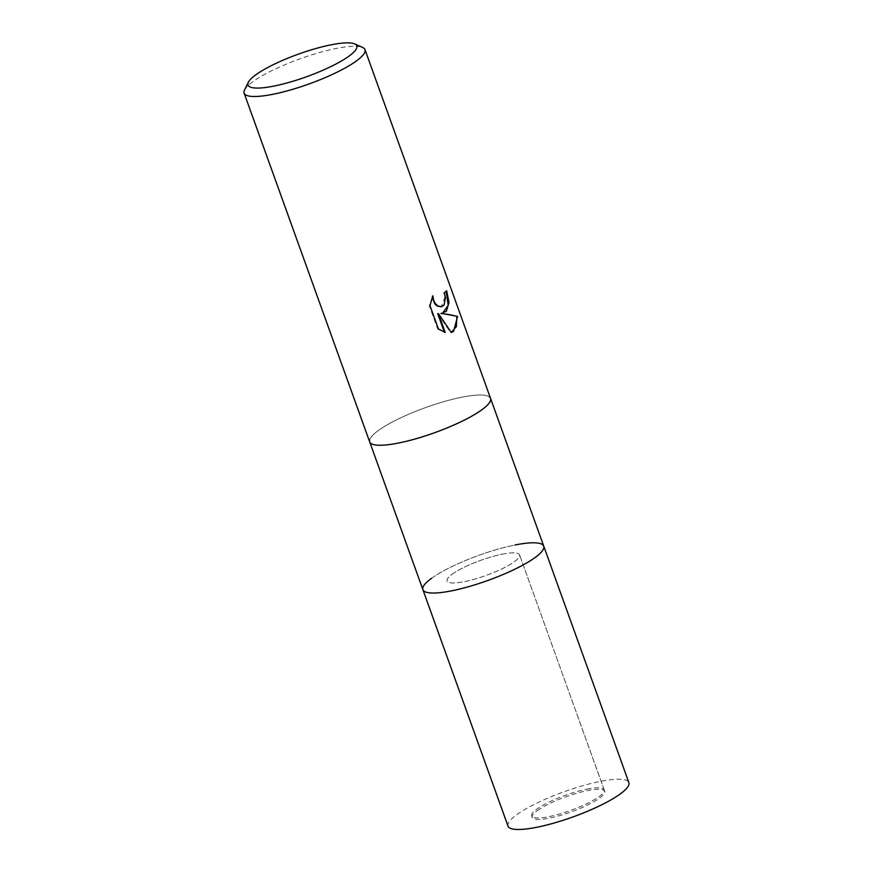 <?xml version="1.0" encoding="UTF-8"?>
<svg xmlns="http://www.w3.org/2000/svg" width="873" height="873" viewBox="0 0 873 873"><rect width="100%" height="100%" fill="white"/><g stroke="black" fill="none" stroke-linecap="round" stroke-linejoin="round"><path stroke-width="0.65" stroke-dasharray="4.37 3.27" d="M502.27 554.18A38.543 8.01 160.2 0 1 519.577 554.868A38.543 8.01 160.2 0 1 502.281 568.672A38.543 8.01 160.2 0 1 464.36 581.658A38.543 8.01 160.2 0 1 447.063 580.971A38.543 8.01 160.2 0 1 464.36 567.166A38.543 8.01 160.2 0 1 502.27 554.18M586.874 789.148A38.543 8.01 160.2 0 1 604.171 789.836A38.543 8.01 160.2 0 1 586.874 803.64A38.543 8.01 160.2 0 1 548.964 816.626A38.543 8.01 160.2 0 1 531.657 815.939A38.543 8.01 160.2 0 1 548.953 802.134A38.543 8.01 160.2 0 1 586.874 789.148M422.892 589.679A64.231 13.357 160.2 0 1 451.723 566.664A64.231 13.357 160.2 0 1 514.906 545.014A64.231 13.357 160.2 0 1 543.748 546.16A64.231 13.357 160.2 0 0 497.534 549.292A64.231 13.357 160.2 0 0 431.6 578.253M461.708 397.237A64.231 13.357 160.2 0 1 489.535 397.008L489.535 397.008A64.231 13.357 160.2 0 0 461.708 397.237A64.231 13.357 160.2 0 0 369.585 440.188A64.231 13.357 160.2 0 1 461.708 397.237M244.538 89.963A64.231 13.357 160.2 0 1 252.843 81.713A64.231 13.357 160.2 0 1 312.392 54.65A64.231 13.357 160.2 0 1 362.644 47.448M369.683 441.891A64.231 13.357 160.2 0 1 378.402 430.476A64.231 13.357 160.2 0 1 444.335 401.504A64.231 13.357 160.2 0 1 490.55 398.383M446.125 291.287L445.983 290.884A63.423 13.182 160.2 0 1 443.659 293.088L444.772 297.737L441.214 306.739M443.659 293.088L444.313 292.957M432.233 297.147L429.298 305.746L437.7 329.066L438.377 328.935M429.298 305.746L429.985 305.615M432.179 295.936L432.833 295.805M445.983 290.884L446.649 290.753M440.941 313.494L442.502 313.287M437.7 329.066L444.412 332.231M437.733 313.691L450.664 332.613L451.265 332.406M444.543 332.591L445.197 332.46M450.664 332.613L451.308 332.482M398.524 443.037A64.231 13.357 160.2 0 1 369.585 440.188L369.585 440.188M423.896 591.054A64.231 13.357 160.2 0 1 448.602 568.214A64.231 13.357 160.2 0 1 514.906 545.014M537.419 810.57A38.543 8.01 160.2 0 1 576.977 793.186A38.543 8.01 160.2 0 1 604.705 791.309A38.543 8.01 160.2 0 1 599.478 798.162A38.543 8.01 160.2 0 1 559.92 815.546A38.543 8.01 160.2 0 1 532.192 817.423A38.543 8.01 160.2 0 1 537.419 810.57M452.29 574.118A38.543 8.01 160.2 0 1 491.848 556.745A38.543 8.01 160.2 0 1 519.577 554.868A38.543 8.01 160.2 0 1 514.35 561.71A38.543 8.01 160.2 0 1 474.792 579.094A38.543 8.01 160.2 0 1 447.063 580.971A38.543 8.01 160.2 0 1 452.29 574.118M508.01 826.12A64.231 13.357 160.2 0 1 516.729 814.705A64.231 13.357 160.2 0 1 582.662 785.733A64.231 13.357 160.2 0 1 628.876 782.612M604.171 789.836L519.577 554.868L604.705 791.309M442.829 313.221L442.175 313.352M531.657 815.939L532.192 817.423"/><path stroke-width="1.31" d="M398.524 443.037A64.231 13.357 160.2 0 1 369.683 441.891A64.231 13.357 160.2 0 0 415.897 438.77A64.231 13.357 160.2 0 0 481.831 409.797A64.231 13.357 160.2 0 0 490.55 398.383A64.231 13.357 160.2 0 1 461.719 421.386A64.231 13.357 160.2 0 1 398.524 443.037A64.231 13.357 160.2 0 0 464.84 419.848A64.231 13.357 160.2 0 0 489.535 397.008A64.231 13.357 160.2 0 1 490.55 398.383L543.748 546.16A64.231 13.357 160.2 0 1 535.04 557.585A64.231 13.357 160.2 0 1 469.107 586.547A64.231 13.357 160.2 0 1 422.892 589.679L508.01 826.12A64.231 13.357 160.2 0 0 554.224 822.999A64.231 13.357 160.2 0 0 620.157 794.026A64.231 13.357 160.2 0 0 628.876 782.612L543.748 546.16A64.231 13.357 160.2 0 1 543.846 547.862A64.231 13.357 160.2 0 1 451.723 590.814A64.231 13.357 160.2 0 1 423.896 591.054A64.231 13.357 160.2 0 1 422.892 589.679A64.231 13.357 160.2 0 1 431.6 578.253M514.906 545.014A64.231 13.357 160.2 0 1 543.846 547.862A64.231 13.357 160.2 0 1 451.734 590.814A64.231 13.357 160.2 0 1 423.896 591.054L423.896 591.054M446.365 311.279L441.585 313.363L457.539 316.397L453.6 331.391L451.308 332.482L438.399 313.56L445.197 332.46L438.377 328.935L429.985 305.615L432.833 295.805L433.652 300.454L435.463 303.76L437.951 305.976L441.552 306.685L444.106 305.015L445.426 297.617L444.313 292.957A64.231 13.357 -19.8 0 0 446.649 290.753L448.995 302.473L446.365 311.279M354.711 43.923L362.644 47.448A64.231 13.357 160.2 0 1 364.99 49.619A64.231 13.357 160.2 0 1 356.271 61.034A64.231 13.357 160.2 0 1 290.338 90.006A64.231 13.357 160.2 0 1 244.124 93.127A64.231 13.357 160.2 0 1 244.538 89.963L248.412 82.193A57.804 12.015 160.2 0 1 255.876 74.762A57.804 12.015 160.2 0 1 309.479 50.416A57.804 12.015 160.2 0 1 354.711 43.923A57.804 12.015 160.2 0 1 348.971 56.156A57.804 12.015 160.2 0 1 284.031 83.753A57.804 12.015 160.2 0 1 248.412 82.193M451.265 332.406L456.393 326.688L456.863 316.539C453.262 315.218 447.947 314.204 440.941 313.494L441.585 313.363M442.502 313.287L448.209 305.343L446.125 291.287M441.214 306.739L437.297 306.107L434.809 303.902L432.233 297.147M444.412 332.231L437.733 313.691L438.399 313.56M456.863 316.539L457.539 316.397M422.892 589.679L369.683 441.891A64.231 13.357 160.2 0 1 369.585 440.188M369.683 441.891L244.124 93.127M441.552 306.685L440.909 306.816M490.55 398.383L364.99 49.619"/></g></svg>
